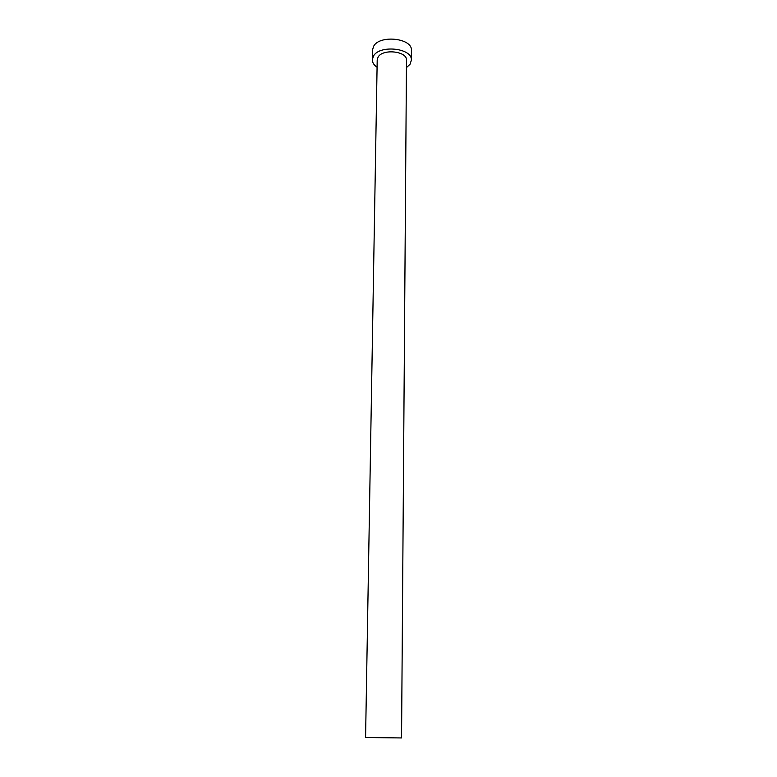 <?xml version="1.0" encoding="UTF-8"?>
<svg xmlns="http://www.w3.org/2000/svg" width="777" height="777" viewBox="0 0 777 777"><rect width="100%" height="100%" fill="white"/><g stroke="black" fill="none" stroke-linecap="round" stroke-linejoin="round"><path stroke-width="1.17" d="M401.554 737.946L365.578 737.509L377.204 59.907L378.069 57.148C382.663 48.427 407.391 51.185 406.488 60.266L401.554 737.946M406.429 67.628L410.033 64.268L411.363 60.217C412.597 48.106 379.487 44.444 373.446 56.119L372.329 59.742C372.348 62.587 373.931 65.093 377.078 67.269M411.363 60.217L411.421 50.427C412.645 38.18 379.652 34.479 373.62 46.29L372.513 49.951L372.329 59.742"/></g></svg>

